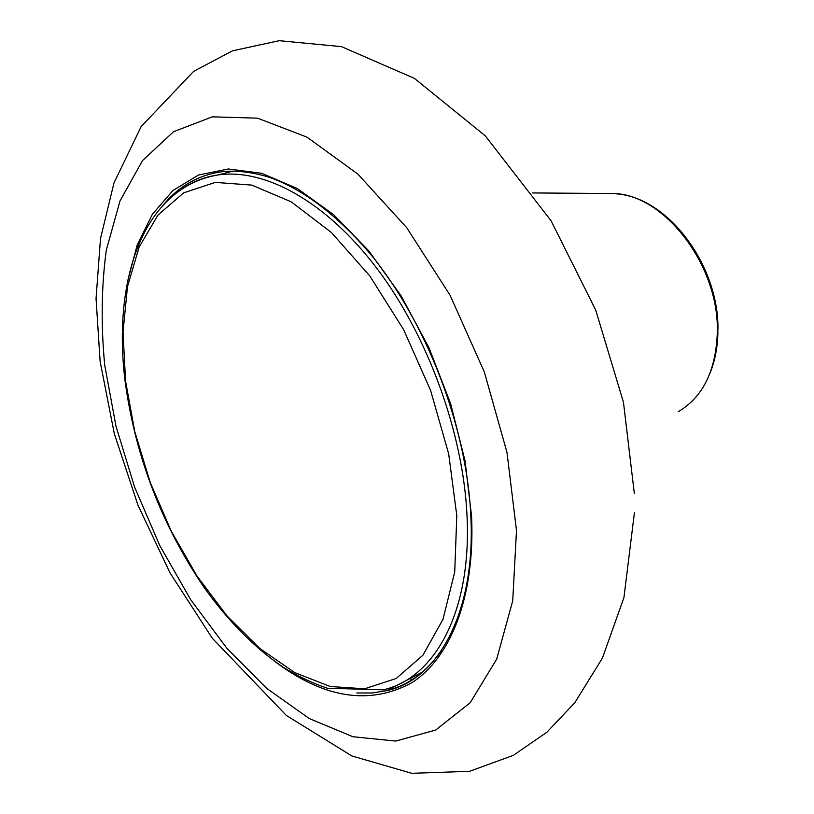 <?xml version="1.0" encoding="UTF-8"?>
<svg xmlns="http://www.w3.org/2000/svg" width="814" height="814" viewBox="0 0 814 814"><rect width="100%" height="100%" fill="white"/><g stroke="black" fill="none" stroke-linecap="round" stroke-linejoin="round"><path stroke-width="1.22" d="M466.982 515.181C471.957 611.467 434.981 678.052 383.333 689.814L327.432 688.247C312.596 683.282 297.924 676.332 283.425 667.409C254.344 647.598 227.767 620.756 203.703 586.863C161.304 524.236 135.073 455.474 125 380.555C112.576 279.151 143.376 187.658 218.132 174.929C264.998 168.203 326.241 201.445 377.136 268.701C427.899 335.978 463.105 432.763 466.982 515.181M456.807 515.71L454.721 571.988L443.009 619.281L422.924 655.219L396.164 678.5L364.652 688.786L330.281 686.507L294.851 672.659L259.961 648.585L226.964 615.852L197.039 576.109L171.174 531.023L150.183 482.326L134.778 431.725L125.56 380.993L123.016 331.97L127.493 286.609L139.194 246.907L158.048 214.967L183.699 192.837L215.364 182.387L251.791 185.104L291.209 201.821L331.379 232.478L369.739 275.865L403.612 329.619L430.555 390.303L448.667 453.795L456.807 515.71M181.39 189.245C192.348 181.675 204.599 176.903 218.132 174.929L233.394 171.052M678.174 411.731C702.889 397.222 715.933 370.746 717.317 332.316C719.423 264.845 662.901 192.643 611.772 193.529L532.671 192.938M441.32 650.813C426.404 671.977 408.282 685.225 386.935 690.567L372.12 692.989L356.807 692.979M516.493 530.463L506.969 452.36L484.34 372.008L450.091 295.299L406.837 227.839L357.946 174.155L307.061 137.179L257.57 118.172L212.342 116.84L173.514 131.726L142.47 160.643L119.973 201.017L106.288 250.213C101.404 286.477 100.875 324.766 104.711 365.089L115.985 426.19L134.554 486.965L159.727 545.472L190.751 599.806L226.73 648.076L266.646 688.308L309.198 718.518L352.859 736.721L395.746 741.076L435.673 730.046L470.166 702.747L496.652 659.238L512.718 600.854L516.493 530.463M127.533 281.502L137.149 245.146L152.33 214.367L172.894 190.547L198.474 175.02L228.419 168.976L261.793 173.321L297.375 188.563L333.628 214.662L368.844 250.926L401.21 295.981L428.978 347.751L450.63 403.663L465.038 460.805L471.581 516.259C475.162 596.794 450.61 658.099 411.742 682.773C369.892 705.402 324.501 698.493 275.549 662.016M409.859 678.632L412.281 679.731M164.143 203.948C179.233 186.08 198.056 175.397 220.604 171.896C235.653 170.055 252.218 171.968 270.309 177.615C303.836 189.774 337.128 215.171 370.197 253.805C426.465 321.998 466.839 427.065 470.807 515.791C476.027 613.837 436.833 680.372 386.935 690.567L422.273 672.161M634.35 493.62L623.463 402.269L595.665 309.941L551.078 220.777L485.297 135.836L414.418 78.378L341.453 46.632L279.243 40.7L232.539 50.814L193.651 71.347L141.168 126.557L113.98 182.926L100.498 238.563L96.052 298.545L100.122 361.426L114.336 433.821L137.963 505.199L170.065 572.975L212.281 638.227L286.294 715.414L351.821 755.941L411.742 773.3L469.536 771.316L513.319 755.372L546.937 732.173L574.847 702.655L602.421 658.099L623.941 597.537L634.442 512.515M615.842 193.793C668.182 196.998 719.271 265.812 717.948 330.158M717.928 331.725C717.683 346.927 715.028 360.806 709.971 373.351"/></g></svg>
